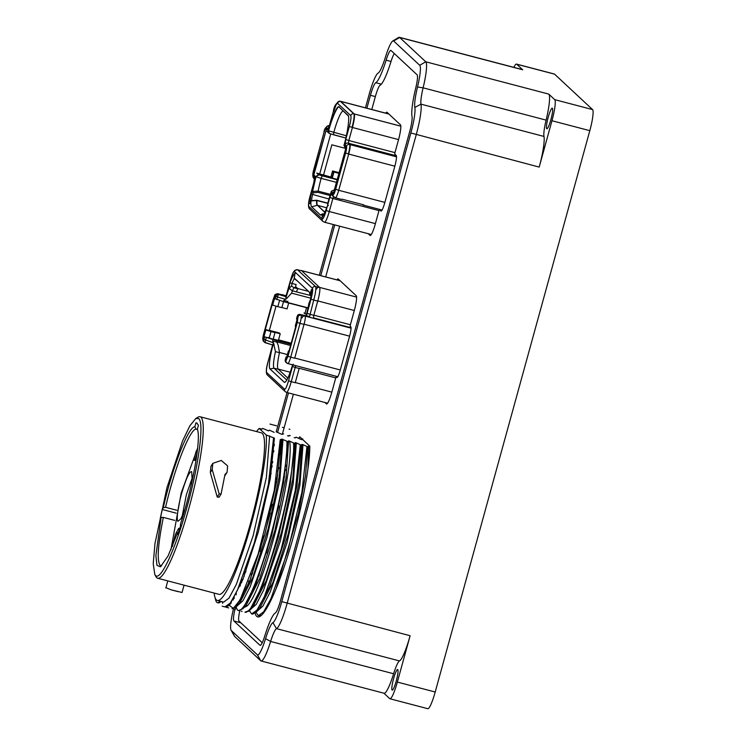 <?xml version="1.0" encoding="UTF-8"?>
<svg xmlns="http://www.w3.org/2000/svg" width="746" height="746" viewBox="0 0 746 746"><rect width="100%" height="100%" fill="white"/><g stroke="black" fill="none" stroke-linecap="round" stroke-linejoin="round"><path stroke-width="1.12" d="M309.804 447.544L309.693 446.416L308.611 446.127L307.79 446.873L303.016 444.663L301.934 444.374L301.114 445.12L296.349 442.91L295.257 442.62L294.437 443.366L289.672 441.156L288.581 440.867L287.76 441.613L281.913 439.124L280.244 439.636L274.258 490.327L258.125 554.091L240.1 599.887L233.339 608.372L229.358 605.398M228.724 607.906L225.777 607.132L229.526 605.22L242.944 579.372L258.349 531.795L270.285 478.662L274.416 438.107L266.238 435.002L259.179 428.418L261.893 429.137L262.713 428.39L268.569 430.89L269.39 430.144L274.155 432.354M261.893 429.137L262.713 428.39M268.569 430.89L269.39 430.144M276.906 432.12L281.923 434.396L283.583 433.874M281.923 434.396L282.743 433.65M287.508 435.86L290.259 435.627M288.599 436.14L289.42 435.403M294.185 437.613L295.276 437.893L296.097 437.156L300.862 439.366L301.953 439.646L302.773 438.909L301.953 439.646M295.276 437.893L296.097 437.156M307.93 469.029L308.611 446.127M301.114 445.12L296.973 485.721L285.037 538.873L269.623 586.44L256.232 612.233L259.496 608.792L272.98 582.309L288.301 533.679L299.435 481.133L301.934 444.374M303.016 444.663L299.873 485.497L286.949 542.976L270.257 591.942L262.918 606.088L257.454 610.946M296.349 442.91L293.197 483.744L280.272 541.223L263.58 590.189L256.242 604.344L250.777 609.193M294.437 443.366L290.297 483.977L278.379 537.036L262.984 584.584L249.556 610.48L252.819 607.048L266.313 580.537L281.634 531.889L292.768 479.342L295.257 442.62M287.76 441.613L283.648 482.075L271.74 535.162L256.307 582.831L242.879 608.736L246.143 605.295L259.627 578.821L274.948 530.192L286.082 477.636L288.581 440.867M289.672 441.156C294.801 472.61 260.643 598.199 246.376 606.386L244.101 607.44M281.083 439.86L276.971 480.321L265.072 533.381L249.658 581.031L236.212 606.964L239.485 603.523L252.969 577.031L268.28 528.401L279.405 475.864L281.913 439.124M282.995 439.403L279.843 480.238L266.919 537.717L250.227 586.682L242.888 600.838L237.424 605.687M229.852 603.645L231.269 603.094M266.238 435.002A89.837 13.437 104.7 0 1 248.315 534.332A89.837 13.437 104.7 0 1 217.347 600.465A89.837 13.437 104.7 0 1 216.377 599.915A89.837 13.437 104.7 0 1 214.307 594.292L214.298 594.208A89.837 13.437 104.7 0 1 214.158 593.07M217.347 600.465L220.909 601.425A56.164 8.402 104.7 0 1 220.816 601.528A56.164 8.402 104.7 0 1 218.186 602.861L217.347 602.647A56.164 8.402 -75.3 0 0 220.07 601.201L223.66 602.125L228.975 598.143L236.286 584.528L253.164 535.647L266.378 477.393L269.642 435.897M215.1 597.742L215.715 600.185A56.164 8.402 -75.3 0 0 216.741 602.292A56.164 8.402 -75.3 0 0 217.347 602.647M278.929 505.984L274.407 521.426M270.117 537.782L266.555 553.094M307.79 446.873L305.534 475.463L298.447 513.528L276.337 588.09M261.529 615.217L258.321 615.674L263.627 611.879L270.882 598.786L287.853 551.089L301.916 492.267L306.951 446.649M258.993 575.744L259.841 570.83M281.988 486.476L283.75 481.459M284.515 476.853L282.911 481.245M258.163 575.511L257.482 579.801M256.055 612.41L258.321 615.674M255.039 586.02L255.43 582.701M284.245 472.899L285.615 469.458M286.175 465.187L284.916 468.236M272.253 504.231L267.739 519.664M263.45 536.001L259.878 551.35M253.845 586.636L253.556 589.545M256.232 612.233L252.484 614.144L251.644 613.921L256.95 610.135L264.196 597.061L281.158 549.401L295.248 490.476L300.274 444.896M249.509 598.311L249.63 596.138M252.325 573.982L253.174 569.049M275.311 484.723L277.074 479.715M286.24 456.683L287.294 454.361M287.471 451.992L286.455 454.137M277.838 475.099L276.234 479.482M251.486 573.758L250.805 578.047M248.67 598.078L248.595 600.064M249.378 610.657L251.644 613.921M247.579 601.919L247.495 600.334M248.362 584.267L248.763 580.947M277.568 471.155L278.939 467.714M286.706 450.565L287.648 448.794M249.556 610.48L245.807 612.391L244.968 612.168L247.803 611.123C262.005 602.693 295.733 482.643 293.598 443.143M242.832 596.548L242.954 594.385M245.648 572.238L246.497 567.305M268.635 482.979L270.406 477.953M279.564 454.929L280.627 452.617M240.911 600.157L240.818 598.581M241.685 582.514L242.086 579.194M270.901 469.393L272.262 465.961M280.03 448.812L280.972 447.04M280.794 450.239L279.787 452.384M271.171 473.328L269.558 477.72M244.809 572.014L244.129 576.313M241.993 596.334L241.918 598.311M272.822 461.69L271.563 464.73M240.501 583.139L240.203 586.039M239.858 600.316L240.007 601.705M242.879 608.736L238.729 610.47M236.156 594.795L236.277 592.641M272.887 453.176L273.95 450.854M236.034 607.151L237.368 609.855C242.021 615.403 255.085 588.808 266.779 549.364C278.594 510.292 287.574 463.079 286.921 441.39M234.235 598.413L234.141 596.828M273.353 447.059L274.304 445.278M233.181 598.562L233.339 599.952M236.212 606.964L232.043 608.717M222.177 606.181L224.947 606.908L230.244 603.132L237.452 590.133L254.349 542.771L268.411 484.21L273.568 437.893M157.676 578.243L218.96 594.329A83.487 12.486 -75.3 0 0 251.374 519.99A83.487 12.486 -75.3 0 0 262.256 433.342A83.487 12.486 -75.3 0 0 261.361 432.829L200.077 416.744A83.487 12.486 104.7 0 1 200.982 417.256A83.487 12.486 104.7 0 1 190.09 503.904A83.487 12.486 104.7 0 1 157.676 578.243A83.487 12.486 104.7 0 1 156.781 577.73A83.487 12.486 104.7 0 1 156.091 576.835L154.804 574.569L153.228 563.696L154.963 543.564L166.973 487.595L182.556 440.97L189.876 425.798L195.778 418.525L198.678 418.59C204.376 422.544 198.865 464.655 187.181 506.441C175.776 548.478 160.576 581.554 155.476 575.446L154.804 574.569M256.568 431.57A89.837 13.437 104.7 0 1 259.179 428.418M195.778 418.525L198.007 417.191A83.487 12.486 104.7 0 1 200.077 416.744M166.395 587.857L170.946 589.778L182.061 592.492L184.076 585.172M217.235 497.05L219.193 493.945L212.209 469.56L210.335 472.526L217.235 497.05L219.165 497.022M210.335 472.526L210.969 466.297L212.834 463.331L221.292 460.459L227.633 465.933L227.082 472.302L224.984 474.447L221.114 493.917L219.193 493.945M227.082 472.302L224.705 475.976M212.209 469.56L212.834 463.331M197.112 423.159L195.909 422.842L194.818 426.805C188.365 426.479 172.391 467.444 163.262 507.681L162.208 509.481L160.287 518.246L161.136 517.351L155.877 555.677L156.958 565.319L160.446 566.811L168.074 555.947L177.595 532.691L177.697 534.472L180.401 526.443L180.569 523.813C192.813 486.485 201.317 438.555 197.364 429.183L198.455 425.22L196.543 422.889M162.208 509.481L176.196 513.155M161.136 517.351L163.327 517.407C157.863 544.72 156.809 560.722 160.166 565.412L161.64 565.878M178.369 532.532L177.595 532.691M174.685 520.382L163.327 517.407M194.818 426.805L196.114 429.109C189.838 428.969 174.443 468.367 165.556 507.317L163.262 507.681M197.457 429.463L196.114 429.109M165.556 507.317L176.849 510.283M170.927 549.849L181.185 493.041L197.671 447.982M197.093 452.971L195.042 460.431L193.727 460.012L196.226 450.957L193.839 460.114M184.915 509.481L180.989 518.666L177.996 521.295C176.112 520.885 178.107 505.685 181.642 493.47C185.978 478.671 189.325 471.379 191.685 471.612L192.132 479.408M192.104 479.725L191.853 481.683M172.363 546.464L175.394 534.444L178.676 528.355L179.152 530.247M194.958 466.698L196.459 457.559M191.713 482.718L191.591 483.287M191.862 482.075L191.657 482.709M192.972 476.908L192.524 476.731L193.382 474.894M193.083 476.349L192.617 476.815M191.321 482.998L192.272 478.913M191.573 482.559L191.097 482.671M191.713 482.158L191.116 482.438M191.825 481.767L191.181 482.019M191.843 481.711L191.274 481.618M191.396 484.135L190.855 483.893L191.181 481.534M197.298 451.311L196.329 451.06M197.308 451.246L196.226 450.957M192.291 477.71L186.369 494.71L182.127 516.437M290.893 344.288L277.046 340.652L268.047 337.462M269.772 331.187L269.362 330.347L276.029 306.13M282.529 295.64A2.508 0.709 -73.3 0 1 282.921 295.388L285.979 296.311M276.999 340.847L264 336.614L265.828 329.974L265.315 329.49L272.169 304.62L272.672 305.095L274.509 298.456L283.508 301.645L281.885 307.548L287.051 308.9L288.683 303.007M269.875 330.823L275.041 332.418L273.204 339.057L278.379 340.418L280.207 333.77L279.33 332.958L269.362 330.347M291.192 343.197L278.528 339.868M290.558 345.491L276.719 341.864L278.174 345.174L279.508 352.485A21.364 3.198 -75.3 0 0 278.109 369.056L287.807 378.091M302.503 315.623A2.508 2.48 133 0 1 304.359 315.381A2.508 1.389 -77.6 0 0 304.237 315.344L309.394 316.472L304.359 315.381L305.123 316.099A7.535 1.128 104.7 0 1 304.06 324.212L294.754 358.024L340.288 369.979M308.555 291.378L297.934 288.599L295.649 286.818L294.111 287.807M297.934 288.599L296.46 291.574M280.207 333.77L275.041 332.418M287.891 301.291L287.564 302.494L308.014 307.865M279.508 352.485L287.424 354.564M276.719 341.864L277.046 340.652M342.097 199.182L363.722 204.861M345.081 148.277L331.858 144.808L323.54 174.993L330.944 177.035M323.214 174.909L330.907 177.007L331.914 177.949L333.583 171.916L332.567 170.965L339.104 172.68L332.93 171.086L333.938 172.028L332.278 178.07L337.257 179.376M312.565 191.452L315.605 176.643L321.134 178.359A25.131 3.758 -75.3 0 0 318.169 191.107L312.574 191.433L315.968 176.755L318.85 174.806L317.115 173.184L319.698 173.986L330.73 133.935M313.861 174.797L326.459 129.086M330.142 133.748L329.2 133.254L328.604 130.876C332.138 117.355 338.087 104.403 339.495 107.172M333.938 172.028L338.917 173.333M316.565 200.571L316.929 200.534A25.131 3.758 -75.3 0 0 317.591 205.402L324.855 212.181M324.081 214.372L322.999 213.925M343.104 111.051A25.131 3.758 -75.3 0 0 333.77 132.471L333.415 134.765L345.846 138.019L329.974 133.702M311.343 194.119L329.023 198.995M311.567 200.683A31.407 4.7 104.7 0 1 312.434 194.641L313.273 192.804L312.565 191.601M323.54 174.993L319.698 173.986M316.929 200.534L327.727 203.35M330.459 194.361L318.16 191.135L318.076 192.365L330.114 195.517M336.427 182.369L321.134 178.359L322.132 175.823L318.85 174.806M313.273 192.804L318.076 192.365M392.107 690.059A10.658 1.595 -75.3 0 0 392.219 690.125A10.658 1.595 -75.3 0 0 396.359 680.632A10.658 1.595 -75.3 0 0 397.749 669.572A10.658 1.595 -75.3 0 0 397.637 669.507A10.658 1.595 -75.3 0 0 393.496 679A10.658 1.595 -75.3 0 0 392.107 690.059M546.725 128.722A10.658 1.595 -75.3 0 0 546.837 128.788A10.658 1.595 -75.3 0 0 550.977 119.295A10.658 1.595 -75.3 0 0 552.366 108.235A10.658 1.595 -75.3 0 0 552.254 108.17A10.658 1.595 -75.3 0 0 548.114 117.663A10.658 1.595 -75.3 0 0 546.725 128.722M233.461 608.876A24.73 3.702 -75.3 0 0 231.073 630.211A24.73 3.702 -75.3 0 0 231.279 630.482L257.351 654.792A24.73 3.702 -75.3 0 0 265.557 638.679A24.534 3.665 104.7 0 1 272.933 622.621A24.73 3.702 -75.3 0 0 281.774 601.63L410.869 132.975A24.73 3.702 -75.3 0 0 414.841 107.443A24.534 3.665 104.7 0 1 417.518 87.002A24.73 3.702 -75.3 0 0 419.728 65.303L393.646 40.993A24.73 3.702 -75.3 0 0 392.769 40.974A24.73 3.702 -75.3 0 0 385.449 57.106A24.534 3.665 104.7 0 1 378.175 73.099A24.534 3.665 104.7 0 1 378.063 73.164A24.73 3.702 -75.3 0 0 377.952 73.22A24.73 3.702 -75.3 0 0 369.223 94.155L365.456 107.834M333.313 224.537L319.335 275.255M287.033 392.536L276.188 431.925M236.398 608.26L235.223 607.953A14.836 2.219 -75.3 0 0 233.899 620.97L259.972 645.281A14.836 2.219 -75.3 0 0 260.13 645.374A14.836 2.219 -75.3 0 0 264.895 635.62A34.428 5.147 104.7 0 1 275.246 613.081A14.836 2.219 -75.3 0 0 280.552 600.483L409.638 131.837A14.836 2.219 -75.3 0 0 412.025 116.516A34.428 5.147 104.7 0 1 415.783 87.832A14.836 2.219 -75.3 0 0 417.107 74.814L391.025 50.504A14.836 2.219 -75.3 0 0 390.867 50.411A14.836 2.219 -75.3 0 0 386.111 60.165A34.428 5.147 104.7 0 1 375.751 82.703A14.836 2.219 -75.3 0 0 370.445 95.302L366.892 108.217M334.749 224.91L320.771 275.638M288.469 392.909L277.577 432.447M274.351 444.187L273.782 446.257M392.769 40.974L398.634 37.459A29.681 4.439 104.7 0 1 399.371 37.3A29.681 4.439 104.7 0 1 399.688 37.486L425.761 61.797A29.681 4.439 104.7 0 1 423.113 87.832A19.592 2.928 -75.3 0 0 420.977 104.151A29.681 4.439 104.7 0 1 416.212 134.793L287.117 603.439A29.681 4.439 104.7 0 1 276.505 628.636A19.592 2.928 -75.3 0 0 270.621 641.457A29.681 4.439 104.7 0 1 261.091 660.965A29.681 4.439 104.7 0 1 260.774 660.788L234.701 636.478A29.681 4.439 104.7 0 1 234.458 636.161L231.073 630.211M554.726 99.656L548.758 94.089A29.681 4.439 104.7 0 1 546.109 120.125A19.592 2.928 -75.3 0 0 543.974 136.443A29.681 4.439 104.7 0 1 539.199 167.085L551.965 120.74A19.592 2.928 -75.3 0 0 554.726 99.656L592.576 109.587L554.558 74.143A19.592 2.928 -75.3 0 0 554.343 74.022L516.502 64.091A19.592 2.928 -75.3 0 0 513.845 67.354M399.371 37.3L522.359 69.592A29.681 4.439 104.7 0 1 522.685 69.779L516.717 64.212A19.592 2.928 -75.3 0 0 516.502 64.091M383.92 693.211L389.738 698.648A19.592 2.928 -75.3 0 0 389.953 698.76A19.592 2.928 -75.3 0 0 397.348 682.077L410.113 635.732A29.681 4.439 104.7 0 1 399.502 660.928A19.592 2.928 -75.3 0 0 393.618 673.75A29.681 4.439 104.7 0 1 384.087 693.258L261.091 660.965M389.953 698.76L427.794 708.7A19.592 2.928 -75.3 0 0 435.198 692.018L589.816 130.671A19.592 2.928 -75.3 0 0 592.576 109.587M255.067 613.305A95.469 14.277 -75.3 0 0 256.643 616.289A95.469 14.277 -75.3 0 0 257.668 616.886A95.469 14.277 -75.3 0 0 289.038 551.751A95.469 14.277 -75.3 0 0 309.814 446.173L299.771 436.802A95.469 14.277 -75.3 0 0 298.745 438.275M270.285 512.847A95.469 14.277 -75.3 0 0 264.308 536.169M368.17 233.684L370.016 235.4A13.801 2.061 -75.3 0 0 370.165 235.484A13.801 2.061 -75.3 0 0 375.378 223.735L378.968 210.689L379.453 209.607L380.945 210.987A10.034 1.501 -75.3 0 0 381.047 211.053A10.034 1.501 -75.3 0 0 384.843 202.511L394.82 166.283A10.034 1.501 -75.3 0 0 396.229 155.485L394.755 154.105L394.932 152.734L398.523 139.689A13.801 2.061 -75.3 0 0 400.471 124.834L387.015 112.292A13.801 2.061 -75.3 0 0 386.866 112.208A13.801 2.061 -75.3 0 0 385.738 113.168M239.802 610.685A13.605 2.033 -75.3 0 0 238.953 621.026L262.228 642.726M394.326 53.572A13.605 2.033 -75.3 0 0 390.923 61.787A35.668 5.334 104.7 0 1 380.199 85.137A13.605 2.033 -75.3 0 0 375.331 96.682L371.797 109.503M339.654 226.197L325.685 276.925M293.383 394.196L282.464 433.827M270.005 479.063L268.019 486.289M243.289 593.676A35.668 5.334 104.7 0 1 242.842 596.408M324.911 402.476L326.44 403.894A13.801 2.061 -75.3 0 0 326.589 403.987A13.801 2.061 -75.3 0 0 331.802 392.228L335.719 377.98L336.204 376.889L336.856 377.495A8.775 1.315 -75.3 0 0 336.95 377.551A8.775 1.315 -75.3 0 0 340.269 370.072L349.576 336.26A8.775 1.315 -75.3 0 0 350.816 326.813L350.182 326.226L350.359 324.846L354.285 310.597A13.801 2.061 -75.3 0 0 356.224 295.742L338.264 278.995A13.801 2.061 -75.3 0 0 338.115 278.911A13.801 2.061 -75.3 0 0 336.968 279.89M277.913 293.784A7.535 1.128 104.7 0 1 278.025 293.784A7.535 1.128 104.7 0 1 278.109 293.831A2.508 2.48 -47 0 0 275.041 295.612L277.475 296.955A2.508 0.709 -73.3 0 1 278.873 294.539L285.886 296.656L290.567 280.076C292.245 274.323 293.551 271.488 294.465 271.572L312.434 288.32C313.012 289.635 312.546 293.243 311.017 299.146L307.091 313.395L313.805 315.362M268.094 361.642L272.588 344.96L265.567 342.843A2.508 0.709 -73.3 0 1 265.511 342.834A2.508 0.709 -73.3 0 1 265.501 340.418L266.229 337.77M265.464 342.815A2.508 2.48 -47 0 1 264.522 342.265L272.607 344.969L273.549 342.992L273.25 344.065A23.117 3.46 -75.3 0 0 269.996 368.944L284.226 382.213A23.117 3.46 -75.3 0 0 284.73 382.362A23.117 3.46 -75.3 0 0 292.591 364.831M296.526 318.915L297.076 319.502L295.248 326.142L295.761 326.617L288.907 351.487L288.394 351.012L286.567 357.66L285.979 357.092L286.706 357.147M312.052 294.092L309.693 293.821A23.117 3.46 -75.3 0 0 309.105 291.9L294.875 278.631A23.117 3.46 -75.3 0 0 294.847 278.603A23.117 3.46 -75.3 0 0 294.204 278.528L295.099 273.045C293.682 274.341 291.956 277.605 289.905 282.818L289 288.32A23.117 3.46 -75.3 0 0 285.886 298.176L285.886 296.656M306.121 315.754A23.117 3.46 -75.3 0 0 308.788 303.874L310.7 299.025L311.567 289.42L309.851 294.129M279.564 300.461L277.838 306.69L272.672 305.095M269.679 330.637L265.315 329.49M265.828 329.974L270.994 331.569L269.157 338.208M268.597 338.031L264 336.614M263.786 333.611L263.748 333.63C262.508 337.891 262.508 340.53 263.748 341.547A2.508 2.48 -47 0 1 263.068 339.085L273.465 342.815L272.672 341.006L276.822 342.097M273.465 342.815L275.46 351.636A21.364 3.198 -75.3 0 0 274.062 368.207L286.781 380.059M294.698 358.22L290.707 357.166A7.535 1.128 104.7 0 1 287.853 363.591A7.535 1.128 104.7 0 1 287.779 363.544A2.508 2.48 133 0 1 286.035 360.495L285.289 359.731M288.394 351.012L289.01 351.142M304.116 316.043L301.076 315.25A2.508 2.48 133 0 0 298.008 317.031L297.262 316.257M303.743 315.288L300.312 314.532A2.508 1.389 -77.6 0 0 300.19 314.495L300.19 314.495A2.508 1.389 -77.6 0 0 300.023 314.476M297.85 288.786L293.887 287.742L291.602 285.97L289.01 288.31M289 288.32L292.367 290.837L311.129 295.64M293.887 287.742L292.413 290.726M296.022 284.562L289.905 282.818M294.978 273.782L295.099 273.045M294.241 278.566L297.495 281.121M311.483 290.175L311.567 289.42M309.142 302.811L308.844 303.557M287.835 301.487L283.844 300.442L286.762 298.437L291.574 293.141A21.364 3.198 104.7 0 1 292.367 290.837M283.06 307.856L277.838 306.69M274.985 332.613L270.994 331.569M304.004 312.975L306.531 314.225M306.559 307.697L304.881 313.786M283.844 300.442L283.508 301.645L307.977 308.07M275.46 351.636L279.47 352.681M291.574 293.141L310.793 298.186M272.672 341.006L272.999 339.803M362.351 204.497L363.367 204.74L362.817 204.936M332.567 170.965L330.907 177.007M375.406 223.632L329.256 211.519L332.856 198.483L329.779 197.438L326.189 210.484C324.501 216.237 323.195 219.063 322.281 218.979L308.825 206.437C308.247 205.122 308.713 201.513 310.243 195.62L313.852 182.518L310.243 195.62M323.717 214.251L322.636 213.804L320.444 215.007L311.651 206.81C311.007 206.176 310.765 204.264 310.942 201.066L311.837 200.916M337.155 179.739L318.495 174.685L315.605 176.643L313.506 174.685L326.17 130.14M329.76 133.627L328.837 133.133L328.24 130.755C331.784 117.234 337.724 104.281 339.132 107.051L347.944 115.266M347.972 115.294L347.925 115.248C349.967 115.695 347.804 132.173 343.971 145.423L345.668 148.827M343.971 145.423L346.069 147.382L333.434 193.261L331.336 191.302L327.764 203.145M321.125 215.165L320.444 215.007L321.983 214.587M333.583 171.916L338.926 173.314M328.399 205.56L327.699 205.075L328.399 205.56M309.954 203.22L310.979 193.997L312.07 194.519M310.97 200.944L316.574 200.413A25.131 3.758 -75.3 0 0 317.227 205.29L311.651 206.81M324.79 212.34L317.554 205.374M322.729 213.757L322.076 217.347C323.68 215.062 325.545 210.987 327.69 205.103L327.736 202.884M334.581 189.689L331.336 191.302M339.132 107.051L348.307 115.891M313.506 174.685L314.206 173.557M312.91 192.692L312.201 191.489M248.642 611.347L247.803 611.123M281.96 294.633A7.535 1.128 104.7 0 1 282.072 294.633A7.535 1.128 104.7 0 1 282.156 294.679L286.175 295.733M331.821 392.135L295.295 382.539L299.221 368.291L335.747 377.886M349.604 336.166L304.06 324.212M351.058 328.156L305.123 316.099A2.508 2.48 133 0 0 302.055 317.88M354.313 310.504L317.777 300.918L313.852 315.166L350.387 324.752M356.588 297.113L319.549 287.387A12.561 1.874 104.7 0 1 317.777 300.918M340.167 280.766L301.58 270.639L319.549 287.387A2.508 2.48 133 0 0 316.481 289.178M340.101 280.71L301.449 270.565A12.561 1.874 104.7 0 1 301.58 270.639M280.235 294.95A2.508 2.48 -47 0 1 282.156 294.679L282.921 295.388A2.508 2.48 -47 0 0 281.68 295.388M351.049 327.727L313.497 317.871L313.852 315.166M295.649 286.818L296.059 284.366M290.203 372.226L278.109 369.056M396.508 156.828L349.939 144.603L348.466 143.223L396.396 155.811M394.96 152.632L348.82 140.518L352.41 127.482L398.55 139.595M400.835 126.205L354.182 113.951A12.561 1.874 104.7 0 1 352.41 127.482L349.333 126.438L345.743 139.483L348.82 140.518L348.466 143.223M354.182 113.951L340.726 101.409L388.918 114.063L340.363 101.297A2.508 2.48 133 0 0 337.295 103.079L350.751 115.621C351.329 116.936 350.862 120.544 349.333 126.438M326.189 210.484L329.256 211.519A12.561 1.874 104.7 0 1 324.51 222.224L371.303 234.505M333.509 196.674L332.856 198.483L378.996 210.596M384.861 202.408L338.721 190.295A8.793 1.315 104.7 0 1 335.402 197.793L341.649 199.424M349.939 144.603A8.793 1.315 104.7 0 1 348.699 154.068L345.622 153.033L335.644 189.26L338.721 190.295L348.699 154.068L394.839 166.19M346.349 135.772L328.24 130.755L326.142 128.797M326.683 207.789L317.591 205.402M337.155 179.767L322.132 175.823M393.646 40.993L399.688 37.486L522.685 69.779M419.728 65.303L425.761 61.797L548.758 94.089M516.717 64.212L554.558 74.143M410.869 132.975L539.199 167.085M281.774 601.63L410.113 635.732M397.348 682.077L435.198 692.018M551.965 120.74L589.816 130.671M391.025 61.461L386.111 60.165M381.346 84.167L375.751 82.703M265.557 638.679L270.621 641.457L393.618 673.75M272.933 622.621L276.505 628.636L399.502 660.928M414.841 107.443L420.977 104.151L543.974 136.443M417.518 87.002L423.113 87.832L546.109 120.125M240.855 622.798L233.899 620.97M375.359 96.588L370.445 95.302M260.774 660.788L257.351 654.792M234.701 636.478L231.279 630.482M379.462 209.617L381.924 210.26M275.069 298.978L275.806 296.33A2.508 2.48 -47 0 1 278.873 294.539L278.109 293.831L281.149 294.623M295.239 382.735L291.248 381.691A12.561 1.874 104.7 0 1 286.501 392.396L327.606 403.185M299.165 368.487L295.174 367.442L291.248 381.691L288.534 380.768C286.846 386.521 285.55 389.356 284.627 389.272L266.667 372.515C266.08 371.21 266.555 367.601 268.075 361.698M304.014 324.407L300.013 323.363L290.707 357.166L287.993 356.252L286.035 360.495M296.516 318.971L297.244 316.313A2.508 2.48 133 0 1 300.312 314.532L301.076 315.25A7.535 1.128 104.7 0 1 300.013 323.363L297.3 322.44L287.993 356.252M317.721 301.114L313.73 300.06L309.45 317.013M318.542 287.341L315.502 286.539A12.561 1.874 104.7 0 1 313.73 300.06L311.017 299.146M300.582 270.584L297.533 269.791L315.502 286.539A2.508 2.48 133 0 0 312.434 288.32M300.685 270.574L297.402 269.716A12.561 1.874 104.7 0 1 297.533 269.791A2.508 2.48 133 0 0 294.465 271.572M263.068 339.085L263.767 333.667L273.083 299.864L275.041 295.612M272.001 347.45L268.056 361.661C266.005 368.72 265.772 373.159 267.357 374.986A2.508 2.48 -47 0 1 266.667 372.515M267.357 374.986L285.317 391.734A2.508 2.48 -47 0 1 284.627 389.272M295.798 365.68L295.174 367.442L292.46 366.519L288.534 380.768M298.008 317.031L297.3 322.44M297.402 269.716L294.539 270.574C292.889 273.083 293.225 271.544 290.548 280.039L290.567 280.076M263.748 341.547L264.522 342.265A2.508 2.48 -47 0 1 263.832 339.794L264.56 337.136M293.206 364.179L292.46 366.519M285.998 357.129L285.27 359.786A2.508 2.48 133 0 0 285.96 362.258C285.513 362.397 285.28 361.558 285.252 359.749L285.979 357.092M307.091 313.395L306.513 315.884M276.738 299.612L277.475 296.955L285.438 299.351M284.226 382.213L285.345 382.008M269.996 368.944L274.062 368.207L277.633 369.139M273.25 344.065L274.127 344.326M291.602 285.97L292.003 283.508A27.639 4.131 104.7 0 1 294.232 278.612M285.886 298.176L286.762 298.437M396.508 156.809L349.576 144.482L348.102 143.111A2.508 2.48 133 0 0 345.034 144.892L346.508 146.272A2.508 2.48 -47 0 1 349.576 144.482A8.793 1.315 104.7 0 1 348.335 153.956M400.835 126.177L353.818 113.84A12.561 1.874 104.7 0 1 352.047 127.361M350.751 115.621A2.508 2.48 133 0 1 353.818 113.84L340.363 101.297A12.561 1.874 104.7 0 0 340.232 101.214L388.815 113.97M329.452 125.682L329.34 125.654A8.793 1.315 104.7 0 1 329.434 125.71L329.434 125.71A2.508 2.48 133 0 0 326.366 127.491L327.848 128.871A2.508 2.48 -47 0 1 328.762 127.519M333.406 111.518L333.387 111.574C335.075 105.829 336.371 102.995 337.295 103.079M329.816 124.563L333.387 111.574M323.941 132.741L323.923 132.807C324.976 129.207 325.797 127.435 326.366 127.491M313.963 168.969L323.923 132.807C324.128 128.834 325.946 126.466 329.34 125.654M323.904 132.769L313.926 168.988C312.49 173.855 312.434 176.942 313.749 178.257A2.508 2.48 -47 0 1 313.068 175.786C312.705 174.965 312.994 172.718 313.945 169.025M314.625 178.742A2.508 2.48 -47 0 1 314.542 177.166L313.068 175.786M310.261 195.564L310.224 195.583C308.191 202.679 307.949 207.118 309.515 208.908A2.508 2.48 -47 0 1 308.825 206.437M309.515 208.908L322.971 221.45A2.508 2.48 -47 0 1 322.281 218.979M334.907 197.606A2.508 2.48 -47 0 1 333.21 194.566L331.728 193.195A2.508 2.48 133 0 0 332.418 195.657L335.402 197.793M335.644 189.26C334.6 192.85 333.779 194.622 333.21 194.566M346.508 146.272C346.871 147.093 346.582 149.349 345.622 153.033M310.942 201.066L309.702 203.751M310.979 193.997L312.22 191.312M327.783 202.642L327.727 204.898M329.779 197.438L331.728 193.195M345.034 144.892L345.743 139.483M329.797 124.619L327.848 128.871M314.542 177.166L313.833 182.574M327.55 205.523C325.415 211.379 323.512 215.463 321.852 217.795M318.495 174.685L316.752 173.063M222.616 603.393L222.196 601.742M289.066 429.099L289.905 429.314M241.238 611.188L242.077 611.403M282.389 427.337L283.228 427.561M234.552 609.435L235.4 609.659M276.552 425.807L269.968 424.082M167.785 580.901L165.826 588.016M178.303 591.709L171.627 589.965M219.016 497.368L220.947 494.3M286.184 295.714L281.037 294.567M301.449 270.565L300.386 270.5M382.064 210.036L363.293 205.113M333.732 111.658L335.961 105.13L337.742 102.183M322.971 221.45L324.51 222.224M311.278 200.711L316.621 200.217L327.727 203.126L316.985 200.329M379.453 209.607L381.933 210.26M281.205 294.614L278.025 293.784C273.773 294.801 275.526 293.784 273.064 299.827L263.748 333.63M337.807 376.711L287.853 363.591L285.96 362.258M285.317 391.734L286.501 392.396M285.867 296.61L290.548 280.039M272.56 344.913L271.982 347.412M303.808 315.288L300.19 314.495C298.764 314.141 297.775 314.737 297.225 316.276L296.488 318.934M295.006 273.409L294.166 278.556M297.607 281.177L294.166 278.566M311.185 295.108L309.842 294.129M308.956 303.174L310.672 298.987L311.483 290.138M328.79 127.603L333.369 111.536C333.919 106.165 336.204 102.724 340.232 101.214M313.749 178.257L314.542 178.993M313.814 182.537L314.625 178.695M310.979 200.926L309.804 203.471M326.925 131.352L328.837 133.133"/></g></svg>

